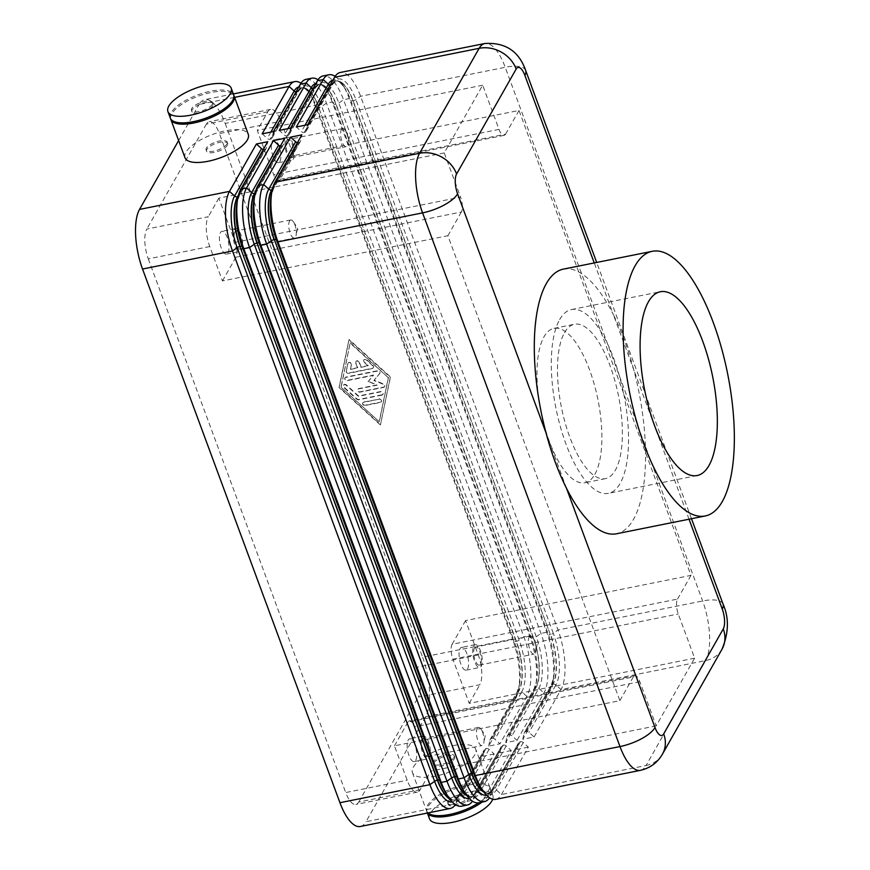 <?xml version="1.0" encoding="UTF-8"?>
<svg xmlns="http://www.w3.org/2000/svg" width="870" height="870" viewBox="0 0 870 870"><rect width="100%" height="100%" fill="white"/><g stroke="black" fill="none" stroke-linecap="round" stroke-linejoin="round"><path stroke-width="0.65" stroke-dasharray="4.35 3.26" d="M478.293 654.958L416.817 667.279A22.489 8.319 -101.3 0 1 420.264 684.146A22.489 8.319 -101.3 0 1 418.318 697.087L479.794 684.755A22.489 8.319 78.7 0 0 481.741 671.825A22.489 8.319 78.7 0 0 478.293 654.958L465.57 620.582L690.976 575.385L518.998 110.457L293.592 155.654L280.879 121.278A22.489 8.319 78.7 0 0 274.05 110.359A22.489 8.319 78.7 0 0 270.69 109.381A22.489 8.319 78.7 0 0 267.84 111.784L257.27 130.413L273.626 174.609A11.245 4.154 78.7 0 0 277.041 180.068A11.245 4.154 78.7 0 0 278.715 180.558A11.245 4.154 78.7 0 0 280.14 179.35L293.592 155.654M209.768 246.547L148.292 258.868A22.489 8.319 -101.3 0 1 144.844 242.001A22.489 8.319 -101.3 0 1 146.791 229.071L208.267 216.739A22.489 8.319 78.7 0 0 206.32 229.68A22.489 8.319 78.7 0 0 209.768 246.547L222.481 280.923L447.887 235.726L619.864 700.654L394.458 745.84L407.182 780.227A22.489 8.319 78.7 0 0 414.011 791.135A22.489 8.319 78.7 0 0 417.372 792.124A22.489 8.319 78.7 0 0 420.21 789.71L430.78 771.092L414.435 726.885A11.245 4.154 78.7 0 0 411.021 721.426A11.245 4.154 78.7 0 0 409.335 720.936A11.245 4.154 78.7 0 0 407.91 722.143L633.317 676.947A11.245 4.154 -101.3 0 1 634.741 675.751A11.245 4.154 -101.3 0 1 636.427 676.24A11.245 4.154 -101.3 0 1 639.841 681.699L656.187 725.895L694.63 658.188L678.274 613.981A11.245 4.154 -101.3 0 1 676.555 605.553A11.245 4.154 -101.3 0 1 677.523 599.082L452.117 644.279A11.245 4.154 78.7 0 0 451.149 650.749A11.245 4.154 78.7 0 0 452.868 659.177L678.274 613.981M267.84 111.784L206.375 124.116A22.489 8.319 -101.3 0 1 209.213 121.702A22.489 8.319 -101.3 0 1 212.574 122.692A22.489 8.319 -101.3 0 1 219.403 133.599L280.879 121.278M420.21 789.71L358.734 802.031A22.489 8.319 -101.3 0 1 355.895 804.445A22.489 8.319 -101.3 0 1 352.535 803.467A22.489 8.319 -101.3 0 1 345.705 792.548L407.182 780.227M236.912 250.756A11.245 4.154 78.7 0 0 235.183 242.317L460.589 197.131A11.245 4.154 -101.3 0 1 462.318 205.559A11.245 4.154 -101.3 0 1 461.339 212.03L235.933 257.226A11.245 4.154 78.7 0 0 236.912 250.756M280.14 179.35L505.546 134.165A11.245 4.154 -101.3 0 1 504.121 135.361A11.245 4.154 -101.3 0 1 502.447 134.872A11.245 4.154 -101.3 0 1 499.032 129.412L482.676 85.216L444.244 152.924L460.589 197.131M170.64 118.777A33.745 12.3 159.7 0 1 171.738 113.905A33.745 12.3 159.7 0 1 203.808 94.341A33.745 12.3 159.7 0 1 233.823 95.406M184.995 157.753A33.745 12.3 159.7 0 1 185.908 152.217A33.745 12.3 159.7 0 1 218.881 132.381A33.745 12.3 159.7 0 1 248.287 134.35M212.236 104.378A11.245 4.1 159.7 0 1 201.242 110.99A11.245 4.1 159.7 0 1 191.443 110.338A11.245 4.1 159.7 0 1 191.737 108.489A11.245 4.1 159.7 0 1 202.732 101.877A11.245 4.1 159.7 0 1 212.53 102.529A11.245 4.1 159.7 0 1 212.236 104.378M212.715 105.694A11.245 4.1 159.7 0 1 201.731 112.295A11.245 4.1 159.7 0 1 191.922 111.643A11.245 4.1 159.7 0 1 192.226 109.794A11.245 4.1 159.7 0 1 203.221 103.182A11.245 4.1 159.7 0 1 213.019 103.845A11.245 4.1 159.7 0 1 212.715 105.694M170.346 118.135A33.745 12.3 159.7 0 1 171.249 112.6A33.745 12.3 159.7 0 1 204.222 92.764A33.745 12.3 159.7 0 1 233.628 94.732M226.885 143.996A11.245 4.1 159.7 0 1 215.901 150.608A11.245 4.1 159.7 0 1 206.092 149.955A11.245 4.1 159.7 0 1 206.397 148.107A11.245 4.1 159.7 0 1 217.391 141.495A11.245 4.1 159.7 0 1 227.19 142.147A11.245 4.1 159.7 0 1 226.885 143.996M227.374 145.301A11.245 4.1 159.7 0 1 216.38 151.913A11.245 4.1 159.7 0 1 206.582 151.26A11.245 4.1 159.7 0 1 206.886 149.412A11.245 4.1 159.7 0 1 217.87 142.8A11.245 4.1 159.7 0 1 227.679 143.463A11.245 4.1 159.7 0 1 227.374 145.301M428.018 812.928A33.745 12.3 159.7 0 1 426.615 810.938A33.745 12.3 159.7 0 1 427.529 805.402A33.745 12.3 159.7 0 1 460.502 785.566A33.745 12.3 159.7 0 1 489.908 787.524A33.745 12.3 159.7 0 1 488.994 793.07A33.745 12.3 159.7 0 1 478.739 802.76M413.359 767.09A33.745 12.3 159.7 0 1 446.332 747.254A33.745 12.3 159.7 0 1 475.738 749.222A33.745 12.3 159.7 0 1 474.824 754.768A33.745 12.3 159.7 0 1 441.851 774.594A33.745 12.3 159.7 0 1 412.445 772.636A33.745 12.3 159.7 0 1 413.359 767.09M448.496 802.597A11.245 4.1 159.7 0 1 459.49 795.985A11.245 4.1 159.7 0 1 469.3 796.637A11.245 4.1 159.7 0 1 468.995 798.486A11.245 4.1 159.7 0 1 458.001 805.098A11.245 4.1 159.7 0 1 448.202 804.445A11.245 4.1 159.7 0 1 448.496 802.597M448.017 801.292A11.245 4.1 159.7 0 1 459.012 794.68A11.245 4.1 159.7 0 1 468.81 795.332A11.245 4.1 159.7 0 1 468.506 797.181A11.245 4.1 159.7 0 1 457.511 803.793A11.245 4.1 159.7 0 1 447.713 803.14A11.245 4.1 159.7 0 1 448.017 801.292M429.519 818.8A33.745 12.3 159.7 0 1 430.433 813.254A33.745 12.3 159.7 0 1 463.405 793.418A33.745 12.3 159.7 0 1 492.811 795.387A33.745 12.3 159.7 0 1 492.692 799.225M427.485 813.037A33.745 12.3 159.7 0 1 427.105 812.254A33.745 12.3 159.7 0 1 428.007 806.707A33.745 12.3 159.7 0 1 460.98 786.871A33.745 12.3 159.7 0 1 490.386 788.84A33.745 12.3 159.7 0 1 489.484 794.386A33.745 12.3 159.7 0 1 482.045 802.096M433.847 762.979A11.245 4.1 159.7 0 1 444.842 756.367A11.245 4.1 159.7 0 1 454.64 757.03A11.245 4.1 159.7 0 1 454.336 758.868A11.245 4.1 159.7 0 1 443.341 765.48A11.245 4.1 159.7 0 1 433.543 764.828A11.245 4.1 159.7 0 1 433.847 762.979M453.857 757.563A11.245 4.1 -20.3 0 0 454.151 755.715A11.245 4.1 -20.3 0 0 444.352 755.062A11.245 4.1 -20.3 0 0 433.358 761.674A11.245 4.1 -20.3 0 0 433.064 763.523A11.245 4.1 -20.3 0 0 442.863 764.175A11.245 4.1 -20.3 0 0 453.857 757.563M341.442 129.554A9.222 3.415 -101.3 0 1 342.606 128.564A9.222 3.415 -101.3 0 1 345.27 130.391A9.222 3.415 -101.3 0 1 347.989 143.941A9.222 3.415 -101.3 0 1 347.391 145.66A9.222 3.415 -101.3 0 1 346.227 146.649A9.222 3.415 -101.3 0 1 341.508 140.07A9.222 3.415 -101.3 0 1 341.442 129.554M286.796 140.505A9.222 3.415 -101.3 0 1 287.959 139.515A9.222 3.415 -101.3 0 1 292.69 146.095A9.222 3.415 -101.3 0 1 292.755 156.622A9.222 3.415 -101.3 0 1 291.58 157.6A9.222 3.415 -101.3 0 1 286.861 151.032A9.222 3.415 -101.3 0 1 286.796 140.505M286.023 138.417A11.625 4.296 -101.3 0 1 287.491 137.166A11.625 4.296 -101.3 0 1 293.44 145.453A11.625 4.296 -101.3 0 1 293.527 158.71A11.625 4.296 -101.3 0 1 292.059 159.96A11.625 4.296 -101.3 0 1 286.099 151.674A11.625 4.296 -101.3 0 1 286.023 138.417M279.868 161.45A11.625 4.296 78.7 0 0 279.781 148.194A11.625 4.296 78.7 0 0 273.822 139.907A11.625 4.296 78.7 0 0 272.353 141.147A11.625 4.296 78.7 0 0 272.44 154.414A11.625 4.296 78.7 0 0 278.4 162.701A11.625 4.296 78.7 0 0 279.868 161.45M477.271 728.451A9.222 3.415 -101.3 0 1 478.435 727.461A9.222 3.415 -101.3 0 1 481.11 729.288A9.222 3.415 -101.3 0 1 483.818 742.839A9.222 3.415 -101.3 0 1 483.231 744.557A9.222 3.415 -101.3 0 1 482.067 745.546A9.222 3.415 -101.3 0 1 477.336 738.967A9.222 3.415 -101.3 0 1 477.271 728.451M422.624 739.402A9.222 3.415 -101.3 0 1 423.788 738.412A9.222 3.415 -101.3 0 1 428.518 744.992A9.222 3.415 -101.3 0 1 428.584 755.508A9.222 3.415 -101.3 0 1 427.42 756.498A9.222 3.415 -101.3 0 1 422.689 749.929A9.222 3.415 -101.3 0 1 422.624 739.402M421.852 737.314A11.625 4.296 -101.3 0 1 423.32 736.063A11.625 4.296 -101.3 0 1 429.28 744.35A11.625 4.296 -101.3 0 1 429.356 757.607A11.625 4.296 -101.3 0 1 427.888 758.857A11.625 4.296 -101.3 0 1 421.939 750.571A11.625 4.296 -101.3 0 1 421.852 737.314M415.697 760.347A11.625 4.296 78.7 0 0 415.61 747.091A11.625 4.296 78.7 0 0 409.661 738.804A11.625 4.296 78.7 0 0 408.193 740.044A11.625 4.296 78.7 0 0 408.269 753.311A11.625 4.296 78.7 0 0 414.229 761.598A11.625 4.296 78.7 0 0 415.697 760.347M289.547 220.958A9.222 3.415 -101.3 0 1 290.71 219.969A9.222 3.415 -101.3 0 1 293.375 221.796A9.222 3.415 -101.3 0 1 296.094 235.346A9.222 3.415 -101.3 0 1 295.506 237.075A9.222 3.415 -101.3 0 1 294.332 238.054A9.222 3.415 -101.3 0 1 289.612 231.485A9.222 3.415 -101.3 0 1 289.547 220.958M234.9 231.92A9.222 3.415 -101.3 0 1 236.064 230.931A9.222 3.415 -101.3 0 1 240.794 237.51A9.222 3.415 -101.3 0 1 240.859 248.026A9.222 3.415 -101.3 0 1 239.696 249.016A9.222 3.415 -101.3 0 1 234.965 242.436A9.222 3.415 -101.3 0 1 234.9 231.92M234.128 229.821A11.625 4.296 -101.3 0 1 235.596 228.582A11.625 4.296 -101.3 0 1 241.555 236.868A11.625 4.296 -101.3 0 1 241.632 250.125A11.625 4.296 -101.3 0 1 240.163 251.365A11.625 4.296 -101.3 0 1 234.215 243.078A11.625 4.296 -101.3 0 1 234.128 229.821M227.973 252.865A11.625 4.296 78.7 0 0 227.886 239.598A11.625 4.296 78.7 0 0 221.937 231.322A11.625 4.296 78.7 0 0 220.469 232.562A11.625 4.296 78.7 0 0 220.545 245.818A11.625 4.296 78.7 0 0 226.504 254.105A11.625 4.296 78.7 0 0 227.973 252.865M529.167 637.036A9.222 3.415 -101.3 0 1 530.33 636.046A9.222 3.415 -101.3 0 1 532.995 637.873A9.222 3.415 -101.3 0 1 535.713 651.423A9.222 3.415 -101.3 0 1 535.115 653.142A9.222 3.415 -101.3 0 1 533.952 654.131A9.222 3.415 -101.3 0 1 529.232 647.563A9.222 3.415 -101.3 0 1 529.167 637.036M474.52 647.998A9.222 3.415 -101.3 0 1 475.683 647.008A9.222 3.415 -101.3 0 1 480.414 653.577A9.222 3.415 -101.3 0 1 480.479 664.104A9.222 3.415 -101.3 0 1 479.316 665.093A9.222 3.415 -101.3 0 1 474.585 658.514A9.222 3.415 -101.3 0 1 474.52 647.998M473.748 645.899A11.625 4.296 -101.3 0 1 475.216 644.659A11.625 4.296 -101.3 0 1 481.164 652.935A11.625 4.296 -101.3 0 1 481.251 666.202A11.625 4.296 -101.3 0 1 479.783 667.442A11.625 4.296 -101.3 0 1 473.824 659.155A11.625 4.296 -101.3 0 1 473.748 645.899M467.592 668.932A11.625 4.296 78.7 0 0 467.505 655.675A11.625 4.296 78.7 0 0 461.557 647.389A11.625 4.296 78.7 0 0 460.078 648.639A11.625 4.296 78.7 0 0 460.165 661.896A11.625 4.296 78.7 0 0 466.124 670.183A11.625 4.296 78.7 0 0 467.592 668.932M461.589 806.196A44.99 16.639 78.7 0 0 467.277 801.379L494.193 753.975L489.092 749.375A3.001 2.566 -150.4 0 0 486.243 748.537L485.982 748.591A3.001 2.566 -150.4 0 0 484.101 750.375L482.883 756.247L455.978 803.641A44.99 16.639 -101.3 0 1 455.391 804.598M263.316 149.455A3.001 2.566 -150.4 0 0 264.349 149.422L264.61 149.379A3.001 2.566 -150.4 0 0 266.492 147.585L267.71 141.723M262.174 133.828L267.264 138.439A3.001 2.566 29.6 0 0 270.113 139.265L297.018 91.872A37.486 13.866 -101.3 0 1 301.76 87.859A37.486 13.866 -101.3 0 1 318.746 107.684L516.16 641.364A37.486 13.866 -101.3 0 1 518.661 691.03A3.001 2.566 -150.4 0 0 516.78 692.814L515.562 698.686L425.582 716.728A44.99 16.639 78.7 0 0 429.486 690.856A44.99 16.639 78.7 0 0 422.581 657.122L512.56 639.08A44.99 16.639 -101.3 0 1 519.455 672.814A44.99 16.639 -101.3 0 1 518.672 689.105A44.99 16.639 -101.3 0 1 515.562 698.686L488.657 746.09L499.956 743.817L526.861 696.424A44.99 16.639 78.7 0 0 530.754 670.553A44.99 16.639 78.7 0 0 523.86 636.818L326.446 103.138A44.99 16.639 78.7 0 0 312.787 81.312A44.99 16.639 78.7 0 0 306.066 79.344M300.966 83.215A44.99 16.639 -101.3 0 1 301.488 83.574A44.99 16.639 -101.3 0 1 308.448 91.513A44.99 16.639 -101.3 0 1 315.147 105.411L512.56 639.08L514.17 641.157L316.756 107.478A38.987 14.42 78.7 0 0 310.96 95.439A38.987 14.42 78.7 0 0 298.812 86.924M488.657 746.09L489.864 740.218A3.001 2.566 29.6 0 1 491.757 738.434L518.922 690.976A37.486 13.866 78.7 0 0 516.421 641.31L318.746 107.684A3.001 1.098 159.7 0 1 317.485 107.782A3.001 1.098 159.7 0 1 316.756 107.478L315.147 105.411L225.167 123.442A44.99 16.639 78.7 0 0 211.519 101.616A44.99 16.639 78.7 0 0 204.798 99.648A44.99 16.639 78.7 0 0 199.1 104.465L234.606 97.353M492.007 738.38A3.001 2.566 29.6 0 1 494.867 739.217L499.956 743.817M273.474 131.566L272.256 137.438A3.001 2.566 29.6 0 1 270.374 139.222L270.113 139.265M478.674 802.771A44.99 16.639 78.7 0 0 484.362 797.953L511.266 750.549L506.177 745.949A3.001 2.566 -150.4 0 0 503.317 745.111L503.067 745.166A3.001 2.566 -150.4 0 0 501.185 746.949L499.967 752.822L473.052 800.215A44.99 16.639 -101.3 0 1 472.464 801.172M280.39 146.029A3.001 2.566 -150.4 0 0 281.423 145.997L281.684 145.953A3.001 2.566 -150.4 0 0 283.566 144.17L284.784 138.297M495.748 799.345A44.99 16.639 78.7 0 0 501.435 794.527L528.34 747.123L523.251 742.523A3.001 2.566 -150.4 0 0 520.401 741.686L520.14 741.74A3.001 2.566 -150.4 0 0 518.259 743.524L517.041 749.396L490.136 796.789A44.99 16.639 -101.3 0 1 489.549 797.746M297.475 142.604A3.001 2.566 -150.4 0 0 298.497 142.582L298.758 142.528A3.001 2.566 -150.4 0 0 300.639 140.744L301.857 134.872M318.039 79.79A44.99 16.639 -101.3 0 1 318.561 80.149A44.99 16.639 -101.3 0 1 325.521 88.087A44.99 16.639 -101.3 0 1 332.22 101.986L529.634 635.665A44.99 16.639 -101.3 0 1 536.529 669.389A44.99 16.639 -101.3 0 1 535.746 685.68A44.99 16.639 -101.3 0 1 532.636 695.26L505.731 742.665L517.03 740.392L543.935 692.998A44.99 16.639 78.7 0 0 547.839 667.127A44.99 16.639 78.7 0 0 540.933 633.393L343.519 99.713A44.99 16.639 78.7 0 0 329.871 77.887A44.99 16.639 78.7 0 0 323.151 75.918M505.731 742.665L506.949 736.792A3.001 2.566 29.6 0 1 508.83 735.009L509.091 734.954A3.001 2.566 29.6 0 1 511.941 735.792L517.03 740.392M290.547 128.14L289.329 134.013A3.001 2.566 29.6 0 1 287.448 135.796L287.187 135.85A3.001 2.566 29.6 0 1 284.338 135.013L279.248 130.402M335.124 76.364A44.99 16.639 -101.3 0 1 335.646 76.723A44.99 16.639 -101.3 0 1 342.595 84.662A44.99 16.639 -101.3 0 1 349.294 98.56L546.708 632.24A44.99 16.639 -101.3 0 1 553.614 665.974A44.99 16.639 -101.3 0 1 552.831 682.254A44.99 16.639 -101.3 0 1 549.709 691.835L522.805 739.239L534.104 736.977L529.014 732.366A3.001 2.566 29.6 0 0 526.165 731.529L525.904 731.583A3.001 2.566 29.6 0 0 524.262 732.725L551.167 685.321A3.001 2.566 -150.4 0 0 550.928 685.973A38.987 14.42 78.7 0 0 553.624 677.665A38.987 14.42 78.7 0 0 548.328 634.317L350.914 100.637A38.987 14.42 78.7 0 0 345.107 88.588A38.987 14.42 78.7 0 0 332.971 80.073M534.104 736.977L561.019 689.573A44.99 16.639 78.7 0 0 564.913 663.701A44.99 16.639 78.7 0 0 558.007 629.967L360.593 96.287A44.99 16.639 78.7 0 0 346.945 74.461A44.99 16.639 78.7 0 0 340.224 72.493M307.621 124.715L306.414 130.587A3.001 2.566 29.6 0 1 304.533 132.37L304.272 132.425A3.001 2.566 29.6 0 1 301.411 131.587L296.322 126.977M689.04 519.216L633.762 369.783A134.959 49.905 78.7 0 0 613.35 314.614L633.762 369.783A134.959 49.905 -101.3 0 1 633.523 519.314A134.959 49.905 -101.3 0 1 616.46 533.778M594.862 474.313A78.724 29.112 78.7 0 0 594.297 384.496A78.724 29.112 78.7 0 0 553.962 328.36A78.724 29.112 78.7 0 0 544 336.799A78.724 29.112 78.7 0 0 544.566 426.615A78.724 29.112 78.7 0 0 584.912 482.741A78.724 29.112 78.7 0 0 594.862 474.313M564.489 332.688A78.724 29.112 -101.3 0 1 574.45 324.26A78.724 29.112 -101.3 0 1 614.785 380.386A78.724 29.112 -101.3 0 1 615.362 470.202A78.724 29.112 -101.3 0 1 605.4 478.641A78.724 29.112 -101.3 0 1 565.065 422.505A78.724 29.112 -101.3 0 1 564.489 332.688M559.649 319.594A93.721 34.659 -101.3 0 1 571.503 309.557A93.721 34.659 -101.3 0 1 619.527 376.373A93.721 34.659 -101.3 0 1 620.201 483.296A93.721 34.659 -101.3 0 1 608.347 493.344A93.721 34.659 -101.3 0 1 560.323 426.517A93.721 34.659 -101.3 0 1 559.649 319.594M372.24 368.575L348.609 373.317A1.87 1.599 29.6 0 1 346.216 371.164L347.739 363.823A1.87 1.599 29.6 0 1 351.306 364.867L350.349 369.445L357.505 368.021L355.689 363.105A1.87 1.599 29.6 0 1 359.103 362.42L360.919 367.336L368.075 365.9L364.106 362.301A1.87 1.599 29.6 0 1 366.455 360.071L372.817 365.824A1.87 1.599 29.6 0 1 372.24 368.575L372.436 368.238A1.87 1.599 -150.4 0 0 373.012 365.487L366.651 359.734A1.87 1.599 -150.4 0 0 364.291 361.963L368.271 365.563L361.115 366.988L359.299 362.083A1.87 1.599 -150.4 0 0 355.884 362.768L357.7 367.673L350.545 369.108L351.491 364.53A1.87 1.599 -150.4 0 0 347.935 363.486L346.412 370.816A1.87 1.599 -150.4 0 0 348.805 372.98L372.436 368.238M379.124 399.199A1.87 1.599 29.6 0 1 380.342 402.473L364.976 405.561A1.87 1.599 29.6 0 1 363.769 402.277L379.124 399.199L363.964 401.94A1.87 1.599 -150.4 0 0 365.172 405.213L380.527 402.136A1.87 1.599 -150.4 0 0 379.32 398.862M379.2 421.7L341.018 387.15L350.131 343.117L388.314 377.667L379.2 421.7L341.018 387.15M341.214 386.813L350.131 343.117M350.327 342.78L388.314 377.667M388.498 377.33L379.396 421.352M380.407 424.973L339.05 387.541L348.924 339.844L390.282 377.275L380.407 424.973L390.478 376.938L349.109 339.507L339.246 387.204L380.603 424.636M381.854 395.143L358.614 399.798A1.87 1.599 29.6 0 1 356.83 399.276L343.791 387.476A1.87 1.599 29.6 0 1 346.14 385.247L358.386 396.328L380.647 391.859A1.87 1.599 29.6 0 1 381.854 395.143L382.05 394.795A1.87 1.599 -150.4 0 0 380.842 391.522L358.581 395.991L346.336 384.899A1.87 1.599 -150.4 0 0 343.976 387.128L357.026 398.938A1.87 1.599 -150.4 0 0 358.81 399.46L382.05 394.795M368.086 381.723L373.339 375.394L347.087 380.658A1.87 1.599 29.6 0 1 345.879 377.384L377.395 371.066A1.87 1.599 29.6 0 1 379.494 373.828L373.904 380.56L383.355 384.268A1.87 1.599 29.6 0 1 383.452 387.433L360.017 392.131A1.87 1.599 29.6 0 1 358.799 388.857L376.971 385.214L368.271 381.386L377.167 384.877L358.995 388.52A1.87 1.599 -150.4 0 0 360.202 391.794L383.648 387.096A1.87 1.599 -150.4 0 0 383.55 383.931L374.1 380.212L379.69 373.491A1.87 1.599 -150.4 0 0 377.591 370.729L346.075 377.047A1.87 1.599 -150.4 0 0 347.282 380.32L373.534 375.057L368.271 381.386M225.167 123.442L422.581 657.122M148.292 258.868L345.705 792.548M633.317 676.947L619.864 700.654M447.887 235.726L461.339 212.03M505.546 134.165L518.998 110.457M690.976 575.385L677.523 599.082M566.5 488.277L546.088 433.108M563.39 269.124A134.959 49.905 -101.3 0 1 613.35 314.614L594.243 262.936M522.805 739.239L524.023 733.366A3.001 2.566 29.6 0 1 524.262 732.725M528.34 747.123L517.041 749.396M511.266 750.549L499.967 752.822M494.193 753.975L482.883 756.247M425.582 716.728L366.009 821.682L455.978 803.641L457.196 797.768A3.001 2.566 29.6 0 1 459.077 795.985A37.486 13.866 -101.3 0 1 454.336 799.998A37.486 13.866 -101.3 0 1 449.844 799.084M178.633 140.538L199.1 104.465M482.676 85.216L257.27 130.413M452.117 644.279L465.57 620.582M394.458 745.84L407.91 722.143M656.187 725.895L430.78 771.092M222.481 280.923L235.933 257.226M694.63 658.188L469.224 703.373L452.868 659.177M444.244 152.924L218.838 198.121L235.183 242.317M469.224 703.373L479.794 684.755M358.734 802.031L418.318 697.087M218.838 198.121L208.267 216.739M206.375 124.116L146.791 229.071M416.817 667.279L219.403 133.599M360.31 826.5A44.99 16.639 78.7 0 0 366.009 821.682M306.414 130.587L333.319 83.183A38.987 14.42 -101.3 0 1 355.906 99.637L553.32 633.317L558.007 629.967L702.634 600.974A29.993 10.929 159.7 0 1 719.697 601.072A29.993 10.929 159.7 0 1 723.068 604.117M483.72 791.852A37.486 13.866 78.7 0 0 488.755 793.103A37.486 13.866 78.7 0 0 493.486 789.09A3.001 2.566 29.6 0 1 496.346 789.916L501.435 794.527L646.051 765.535L705.635 660.58A44.99 16.639 78.7 0 0 709.529 634.708A44.99 16.639 78.7 0 0 702.634 600.974L505.22 67.294A44.99 16.639 78.7 0 0 491.561 45.468A44.99 16.639 78.7 0 0 484.84 43.5M525.654 70.437A29.993 10.929 -20.3 0 0 522.283 67.392A29.993 10.929 -20.3 0 0 505.22 67.294L360.593 96.287L355.906 99.637A3.001 1.098 159.7 0 1 354.623 100.333A3.001 1.098 159.7 0 1 353.155 100.79L352.894 100.833A3.001 1.098 159.7 0 1 351.632 100.931A3.001 1.098 159.7 0 1 350.914 100.637L349.294 98.56L343.519 99.713L338.832 103.062A3.001 1.098 159.7 0 1 337.549 103.758A3.001 1.098 159.7 0 1 336.081 104.204L335.82 104.259A3.001 1.098 159.7 0 1 334.558 104.356A3.001 1.098 159.7 0 1 333.841 104.063A38.987 14.42 78.7 0 0 328.033 92.013A38.987 14.42 78.7 0 0 315.886 83.498M639.841 681.699L414.435 726.885M499.032 129.412L273.626 174.609M485.982 748.591L459.338 795.93A3.001 2.566 29.6 0 1 462.187 796.768A38.987 14.42 -101.3 0 1 445.407 792.363C452.302 801.868 453.727 799.66 454.597 799.954A37.486 13.866 78.7 0 0 459.338 795.93L486.243 748.537M264.61 149.379L238.315 195.685M238.086 196.663A3.001 2.566 -150.4 0 0 239.587 194.989L266.492 147.585M452.28 801.944A38.987 14.42 78.7 0 0 457.196 797.768L484.101 750.375M272.256 137.438L299.16 90.034A38.987 14.42 -101.3 0 1 321.759 106.477L519.172 640.157A38.987 14.42 -101.3 0 1 521.772 691.813A3.001 2.566 -150.4 0 0 518.922 690.976L491.757 738.434M287.187 135.85L314.103 88.446A37.486 13.866 -101.3 0 1 318.844 84.433A37.486 13.866 -101.3 0 1 335.82 104.259L533.234 637.938A37.486 13.866 -101.3 0 1 535.735 687.604A3.001 2.566 -150.4 0 0 533.854 689.388L532.636 695.26L526.861 696.424L521.772 691.813L494.867 739.217M509.091 734.954L535.996 687.561A37.486 13.866 78.7 0 0 533.495 637.884L533.234 637.938A3.001 1.098 159.7 0 1 531.972 638.036A3.001 1.098 159.7 0 1 531.255 637.732L333.841 104.063L332.22 101.986L326.446 103.138L321.759 106.477A3.001 1.098 159.7 0 1 320.475 107.173A3.001 1.098 159.7 0 1 319.007 107.63A37.486 13.866 78.7 0 0 302.021 87.805A37.486 13.866 78.7 0 0 297.279 91.818L297.018 91.872A3.001 2.566 29.6 0 1 295.996 91.894M506.949 736.792L533.854 689.388A38.987 14.42 78.7 0 0 536.551 681.079A38.987 14.42 78.7 0 0 531.255 637.732L529.634 635.665L523.86 636.818L519.172 640.157A3.001 1.098 159.7 0 1 517.889 640.853A3.001 1.098 159.7 0 1 516.421 641.31L516.16 641.364A3.001 1.098 159.7 0 1 514.899 641.451A3.001 1.098 159.7 0 1 514.17 641.157A38.987 14.42 78.7 0 1 519.477 684.505L518.672 689.105M300.378 84.162L299.16 90.034A3.001 2.566 29.6 0 1 297.279 91.818L270.374 139.222M469.354 798.519A38.987 14.42 78.7 0 0 474.27 794.343A3.001 2.566 29.6 0 1 476.151 792.559L476.412 792.505A3.001 2.566 29.6 0 1 479.261 793.342A38.987 14.42 -101.3 0 1 462.481 788.938C469.376 798.442 470.8 796.246 471.671 796.529A37.486 13.866 78.7 0 0 476.412 792.505L503.317 745.111M281.684 145.953L255.399 192.259M255.16 193.238A3.001 2.566 -150.4 0 0 256.661 191.563L283.566 144.17M489.092 749.375L462.187 796.768L467.277 801.379L473.052 800.215L474.27 794.343L501.185 746.949M486.428 795.093A38.987 14.42 78.7 0 0 491.354 790.917A3.001 2.566 29.6 0 1 493.236 789.133L520.401 741.686M298.758 142.528L272.473 188.844M272.245 189.812A3.001 2.566 -150.4 0 0 273.735 188.137L300.639 140.744M506.177 745.949L479.261 793.342L484.362 797.953L490.136 796.789L491.354 790.917L518.259 743.524M289.329 134.013L316.245 86.608A38.987 14.42 -101.3 0 1 338.832 103.062L536.246 636.731A38.987 14.42 -101.3 0 1 538.845 688.387A3.001 2.566 -150.4 0 0 535.996 687.561L508.83 735.009M524.023 733.366L550.928 685.973L549.709 691.835L543.935 692.998L538.845 688.387L511.941 735.792M304.272 132.425L331.176 85.021A37.486 13.866 -101.3 0 1 335.918 81.008A37.486 13.866 -101.3 0 1 352.894 100.833L550.308 634.513A3.001 1.098 159.7 0 1 549.046 634.611A3.001 1.098 159.7 0 1 548.328 634.317L546.708 632.24L540.933 633.393L536.246 636.731A3.001 1.098 159.7 0 1 534.963 637.427A3.001 1.098 159.7 0 1 533.495 637.884L336.081 104.204A37.486 13.866 78.7 0 0 319.105 84.379A37.486 13.866 78.7 0 0 314.364 88.392L314.103 88.446A3.001 2.566 29.6 0 1 313.069 88.468M317.452 80.736L316.245 86.608A3.001 2.566 29.6 0 1 314.364 88.392L287.448 135.796M526.165 731.529L553.07 684.135A37.486 13.866 78.7 0 0 550.569 634.458A3.001 1.098 159.7 0 0 552.037 634.012A3.001 1.098 159.7 0 0 553.32 633.317A38.987 14.42 -101.3 0 1 555.919 684.973A3.001 2.566 -150.4 0 0 553.07 684.135L552.809 684.19A3.001 2.566 -150.4 0 0 551.167 685.321L553.624 677.665L552.831 682.254M721.937 649.346A29.993 25.632 -150.4 0 1 705.635 660.58L561.019 689.573L555.919 684.973L529.014 732.366M334.537 77.321L333.319 83.183A3.001 2.566 29.6 0 1 331.437 84.966L331.176 85.021A3.001 2.566 29.6 0 1 330.143 85.053M342.595 84.662L345.107 88.588C338.212 79.094 336.788 81.291 335.918 81.008L336.179 80.953A37.486 13.866 78.7 0 1 353.155 100.79L550.308 634.513A37.486 13.866 -101.3 0 1 552.809 684.19L525.904 731.583M305.022 125.236L301.411 131.587M306.164 131.229L333.069 83.835L336.179 80.953A37.486 13.866 78.7 0 0 331.437 84.966L304.533 132.37M287.948 128.662L284.338 135.013M272.669 188.094L298.497 142.582M520.14 741.74L493.236 789.133A37.486 13.866 -101.3 0 1 488.494 793.157A37.486 13.866 -101.3 0 1 484.003 792.233M300.4 141.386L273.495 188.79L271.038 196.446A38.987 14.42 -101.3 0 1 273.735 188.137L274.953 182.265M523.251 742.523L496.346 789.916A38.987 14.42 -101.3 0 1 479.555 785.523C486.45 795.017 487.874 792.82 488.755 793.103L491.594 790.275L518.498 742.882M255.584 191.52L281.423 145.997M503.067 745.166L476.151 792.559A37.486 13.866 -101.3 0 1 471.409 796.572A37.486 13.866 -101.3 0 1 466.929 795.658M466.635 795.278A37.486 13.866 78.7 0 0 471.671 796.529L474.52 793.701L501.424 746.297M283.326 144.811L256.422 192.205L253.964 199.872A38.987 14.42 -101.3 0 1 256.661 191.563L257.879 185.691M640.363 770.352A44.99 16.639 78.7 0 0 646.051 765.535A29.993 25.632 -150.4 0 0 662.451 754.138M270.864 132.088L267.264 138.439M489.864 740.218L516.78 692.814A38.987 14.42 78.7 0 0 519.477 684.505L517.019 692.172L490.114 739.565M238.51 194.934L264.349 149.422M449.562 798.703A37.486 13.866 78.7 0 0 454.597 799.954L457.435 797.127L484.351 749.722M266.253 148.237L239.337 195.63L236.879 203.297A38.987 14.42 -101.3 0 1 239.587 194.989L240.805 189.116M270.69 109.381L209.213 121.702M417.372 792.124L355.895 804.445M191.443 110.338L191.922 111.643M206.092 149.955L206.582 151.26M489.908 787.524L475.738 749.222M469.3 796.637L468.81 795.332M492.811 795.387L490.386 788.84M454.64 757.03L454.151 755.715M342.606 128.564L287.959 139.515M287.491 137.166L273.822 139.907M478.435 727.461L423.788 738.412M423.32 736.063L409.661 738.804M290.71 219.969L236.064 230.931M235.596 228.582L221.937 231.322M530.33 636.046L475.683 647.008M475.216 644.659L461.557 647.389M272.016 138.08L298.921 90.676L301.76 87.859C302.64 88.142 304.054 85.934 310.96 95.439L308.448 91.513M289.09 134.654L315.995 87.261L318.844 84.433C319.714 84.716 321.139 82.519 328.033 92.013L325.521 88.087M553.962 328.36L574.45 324.26M571.503 309.557L660.297 291.744M697.142 475.531L608.347 493.344M605.4 478.641L584.912 482.741M507.188 736.15L534.093 688.746L536.551 681.079L535.746 685.68M233.334 93.927L204.798 99.648M532.995 637.873L537.192 644.083L535.713 651.423M466.124 670.183L479.783 667.442M479.316 665.093L533.952 654.131M293.375 221.796L297.573 228.005L296.094 235.346M226.504 254.105L240.163 251.365M239.696 249.016L294.332 238.054M481.11 729.288L485.297 735.487L483.818 742.839M414.229 761.598L427.888 758.857M427.42 756.498L482.067 745.546M345.27 130.391L349.468 136.59L347.989 143.941M278.4 162.701L292.059 159.96M291.58 157.6L346.227 146.649M433.064 763.523L433.543 764.828M427.105 812.254L427.398 813.048M447.713 803.14L448.202 804.445M412.445 772.636L426.615 810.938M227.19 142.147L227.679 143.463M212.53 102.529L213.019 103.845M504.121 135.361L278.715 180.558M634.741 675.751L409.335 720.936M691.487 518.727L596.689 262.446"/><path stroke-width="1.3" d="M256.411 143.985L261.5 148.596L234.595 195.989L229.495 191.378L139.526 209.42A44.99 16.639 78.7 0 0 135.622 235.291A44.99 16.639 78.7 0 0 142.528 269.026L232.497 250.984A44.99 16.639 -101.3 0 1 225.602 217.25A44.99 16.639 -101.3 0 1 229.495 191.378L256.411 143.985L267.71 141.723L240.805 189.116A44.99 16.639 78.7 0 0 237.684 198.697A44.99 16.639 78.7 0 0 236.901 214.988A44.99 16.639 78.7 0 0 243.807 248.722L441.221 782.402A44.99 16.639 78.7 0 0 447.919 796.3A44.99 16.639 78.7 0 0 454.869 804.228A44.99 16.639 78.7 0 0 461.589 806.196L467.364 805.033A44.99 16.639 -101.3 0 1 460.643 803.075A44.99 16.639 -101.3 0 1 446.995 781.238L249.581 247.558A44.99 16.639 -101.3 0 1 242.676 213.835A44.99 16.639 -101.3 0 1 246.58 187.963L273.484 140.559L284.784 138.297L257.879 185.691A44.99 16.639 78.7 0 0 254.758 195.282A44.99 16.639 78.7 0 0 253.975 211.562A44.99 16.639 78.7 0 0 260.88 245.296L458.294 778.976A44.99 16.639 78.7 0 0 464.993 792.875A44.99 16.639 78.7 0 0 471.942 800.802A44.99 16.639 78.7 0 0 478.674 802.771L484.438 801.607A44.99 16.639 -101.3 0 1 477.717 799.65A44.99 16.639 -101.3 0 1 464.069 777.813L266.655 244.133A44.99 16.639 -101.3 0 1 259.749 210.409A44.99 16.639 -101.3 0 1 263.653 184.538L290.558 137.134L301.857 134.872L274.953 182.265A44.99 16.639 78.7 0 0 271.842 191.857A44.99 16.639 78.7 0 0 271.059 208.137A44.99 16.639 78.7 0 0 277.954 241.871L475.368 775.551A44.99 16.639 78.7 0 0 482.067 789.449A44.99 16.639 78.7 0 0 489.027 797.388A44.99 16.639 78.7 0 0 495.748 799.345L640.363 770.352A44.99 16.639 78.7 0 1 633.643 768.384A44.99 16.639 78.7 0 1 619.984 746.558A29.993 10.929 -20.3 0 0 641.56 738.717A29.993 10.929 -20.3 0 0 655.001 727.537L566.5 488.277A134.959 49.905 78.7 0 1 546.088 433.108A134.959 49.905 -101.3 0 1 546.327 283.576A134.959 49.905 -101.3 0 1 563.39 269.124L652.185 251.321A134.959 49.905 78.7 0 0 635.122 265.774A134.959 49.905 78.7 0 0 636.1 419.753A134.959 49.905 78.7 0 0 705.255 515.964A134.959 49.905 78.7 0 0 722.317 501.512A134.959 49.905 78.7 0 0 721.35 347.532A134.959 49.905 78.7 0 0 652.185 251.321M455.391 804.598A44.99 16.639 -101.3 0 1 450.29 808.458A44.99 16.639 -101.3 0 1 443.569 806.501A44.99 16.639 -101.3 0 1 429.91 784.664L232.497 250.984L237.195 247.645A3.001 1.098 159.7 0 1 238.478 246.95A3.001 1.098 159.7 0 1 239.946 246.493A37.486 13.866 -101.3 0 1 237.445 196.827L238.51 194.934M238.315 195.685L237.445 196.827A3.001 2.566 -150.4 0 1 234.595 195.989A38.987 14.42 78.7 0 0 237.195 247.645L434.608 781.325L429.91 784.664L339.942 802.705A44.99 16.639 78.7 0 0 353.59 824.532A44.99 16.639 78.7 0 0 360.31 826.5L450.29 808.458M233.823 95.406A33.745 12.3 159.7 0 1 234.117 96.037A33.745 12.3 159.7 0 1 233.214 101.583A33.745 12.3 159.7 0 1 200.23 121.408A33.745 12.3 159.7 0 1 170.825 119.451A33.745 12.3 159.7 0 1 170.64 118.777M234.117 96.037L248.287 134.35A33.745 12.3 159.7 0 1 247.384 139.885A33.745 12.3 159.7 0 1 214.401 159.721A33.745 12.3 159.7 0 1 184.995 157.753L170.825 119.451M230.3 93.721A33.745 12.3 159.7 0 1 197.327 113.557A33.745 12.3 159.7 0 1 167.921 111.588A33.745 12.3 159.7 0 1 168.823 106.053A33.745 12.3 159.7 0 1 201.807 86.217A33.745 12.3 159.7 0 1 231.213 88.174A33.745 12.3 159.7 0 1 230.3 93.721M231.213 88.174L233.628 94.732A33.745 12.3 159.7 0 1 232.725 100.267A33.745 12.3 159.7 0 1 199.752 120.103A33.745 12.3 159.7 0 1 170.346 118.135L167.921 111.588M492.692 799.225A33.745 12.3 159.7 0 1 491.909 800.933A33.745 12.3 159.7 0 1 458.936 820.758A33.745 12.3 159.7 0 1 429.519 818.8L427.105 812.254M261.5 148.596A3.001 2.566 -150.4 0 0 263.316 149.455M273.484 140.559L278.574 145.17A3.001 2.566 -150.4 0 0 280.39 146.029M290.558 137.134L295.648 141.745A3.001 2.566 -150.4 0 0 297.475 142.604M705.255 515.964L616.46 533.778A134.959 49.905 -101.3 0 1 566.5 488.277M648.444 301.792A93.721 34.659 -101.3 0 1 660.297 291.744A93.721 34.659 -101.3 0 1 708.321 358.57A93.721 34.659 -101.3 0 1 708.996 465.493A93.721 34.659 -101.3 0 1 697.142 475.531A93.721 34.659 -101.3 0 1 649.118 408.715A93.721 34.659 -101.3 0 1 648.444 301.792M546.088 433.108L457.587 193.858A14.997 5.546 -101.3 0 1 456.587 173.989L516.16 69.034A14.997 5.546 -101.3 0 1 524.849 75.364A29.993 10.929 -20.3 0 0 525.654 70.437C518.933 51.221 505.329 42.239 484.84 43.5L340.224 72.493A44.99 16.639 78.7 0 0 334.537 77.321L307.621 124.715L296.322 126.977L323.227 79.583A44.99 16.639 -101.3 0 1 328.925 74.766A44.99 16.639 -101.3 0 1 335.124 76.364M328.925 74.766L323.151 75.918A44.99 16.639 78.7 0 0 317.452 80.736L290.547 128.14L279.248 130.402L306.153 83.009A44.99 16.639 -101.3 0 1 311.841 78.191A44.99 16.639 -101.3 0 1 318.039 79.79M311.841 78.191L306.066 79.344A44.99 16.639 78.7 0 0 300.378 84.162L273.474 131.566L262.174 133.828L289.079 86.434A44.99 16.639 -101.3 0 1 294.767 81.606A44.99 16.639 -101.3 0 1 300.966 83.215M489.549 797.746A44.99 16.639 -101.3 0 1 484.438 801.607M139.526 209.42L178.633 140.538M472.464 801.172A44.99 16.639 -101.3 0 1 467.364 805.033M482.045 802.096A33.745 12.3 159.7 0 1 450.094 815.777A33.745 12.3 159.7 0 1 427.485 813.037M478.739 802.76A33.745 12.3 159.7 0 1 428.018 812.928M339.942 802.705L142.528 269.026M721.937 649.346A29.993 25.632 -150.4 0 0 722.024 649.194A29.993 25.632 -150.4 0 0 722.111 649.031A29.993 25.632 -150.4 0 0 723.264 628.901L663.69 733.856A14.997 5.546 -101.3 0 1 655.001 727.537M689.04 519.216L722.263 609.043A29.993 10.929 159.7 0 0 723.068 604.117C729.158 617.83 728.799 632.86 722.024 649.194L662.451 754.138A29.993 25.632 -150.4 0 0 662.538 753.986A29.993 25.632 -150.4 0 0 663.69 733.856M516.16 69.034A29.993 25.632 -150.4 0 0 501.305 52.113A29.993 25.632 -150.4 0 0 479.152 48.318L419.568 153.272L274.953 182.265M456.587 173.989A29.993 25.632 -150.4 0 0 441.732 157.068A29.993 25.632 -150.4 0 0 419.568 153.272A44.99 16.639 78.7 0 0 415.675 179.144A44.99 16.639 78.7 0 0 422.57 212.878L619.984 746.558L475.368 775.551L473.748 773.473L276.334 239.794A38.987 14.42 -101.3 0 1 271.038 196.446L271.842 191.857M457.587 193.858A29.993 10.929 159.7 0 1 444.146 205.037A29.993 10.929 159.7 0 1 422.57 212.878L277.954 241.871L276.334 239.794A3.001 1.098 159.7 0 0 275.616 239.5A3.001 1.098 159.7 0 0 274.354 239.598L471.768 773.267A3.001 1.098 159.7 0 1 473.03 773.18A3.001 1.098 159.7 0 1 473.748 773.473A38.987 14.42 -101.3 0 0 479.555 785.523L482.067 789.449M278.574 145.17L251.669 192.564A38.987 14.42 78.7 0 0 254.268 244.22L451.682 777.9L446.995 781.238L441.221 782.402L439.6 780.325L242.186 246.645A38.987 14.42 -101.3 0 1 236.879 203.297L237.684 198.697M238.086 196.663A3.001 2.566 -150.4 0 1 237.706 196.772A37.486 13.866 78.7 0 0 240.207 246.438A3.001 1.098 159.7 0 1 241.468 246.351A3.001 1.098 159.7 0 1 242.186 246.645L243.807 248.722L249.581 247.558L254.268 244.22A3.001 1.098 159.7 0 1 255.552 243.524A3.001 1.098 159.7 0 1 257.02 243.067A37.486 13.866 -101.3 0 1 254.518 193.401L255.584 191.52M452.28 801.944A38.987 14.42 78.7 0 1 434.608 781.325A3.001 1.098 159.7 0 1 435.892 780.629A3.001 1.098 159.7 0 1 437.36 780.172L239.946 246.493L437.621 780.118A3.001 1.098 159.7 0 1 438.882 780.031A3.001 1.098 159.7 0 1 439.6 780.325A38.987 14.42 -101.3 0 0 445.407 792.363L447.919 796.3M295.996 91.894A3.001 2.566 29.6 0 1 294.169 91.035L270.864 132.088M295.648 141.745L268.743 189.138A38.987 14.42 78.7 0 0 271.342 240.794L468.756 774.474L464.069 777.813L458.294 778.976L456.674 776.899L259.26 243.219A38.987 14.42 -101.3 0 1 253.964 199.872L254.758 195.282M255.399 192.259L254.779 193.347A37.486 13.866 78.7 0 0 257.281 243.013A3.001 1.098 159.7 0 1 258.542 242.926A3.001 1.098 159.7 0 1 259.26 243.219L260.88 245.296L266.655 244.133L271.342 240.794A3.001 1.098 159.7 0 1 272.625 240.098A3.001 1.098 159.7 0 1 274.093 239.642A37.486 13.866 -101.3 0 1 271.592 189.975L272.669 188.094M469.354 798.519A38.987 14.42 78.7 0 1 451.682 777.9A3.001 1.098 159.7 0 1 452.965 777.204A3.001 1.098 159.7 0 1 454.434 776.747L257.02 243.067L454.695 776.692A3.001 1.098 159.7 0 1 455.956 776.605A3.001 1.098 159.7 0 1 456.674 776.899A38.987 14.42 -101.3 0 0 462.481 788.938L464.993 792.875M240.805 189.116L246.58 187.963L251.669 192.564A3.001 2.566 -150.4 0 0 254.518 193.401L254.779 193.347A3.001 2.566 -150.4 0 0 255.16 193.238M272.473 188.844L271.853 189.921A3.001 2.566 -150.4 0 0 272.245 189.812M486.428 795.093A38.987 14.42 78.7 0 1 468.756 774.474A3.001 1.098 159.7 0 1 470.039 773.778A3.001 1.098 159.7 0 1 471.507 773.321L274.354 239.598A37.486 13.866 78.7 0 1 271.853 189.921L271.592 189.975A3.001 2.566 -150.4 0 1 268.743 189.138L263.653 184.538L257.879 185.691M313.069 88.468A3.001 2.566 29.6 0 1 311.242 87.609L287.948 128.662M330.143 85.053A3.001 2.566 29.6 0 1 328.327 84.183L305.022 125.236M722.263 609.043A14.997 5.546 -101.3 0 1 723.264 628.901M524.849 75.364L594.243 262.936M332.971 80.073A38.987 14.42 78.7 0 0 328.327 84.183L323.227 79.583L317.452 80.736M334.537 77.321L479.152 48.318A44.99 16.639 78.7 0 1 484.84 43.5M315.886 83.498A38.987 14.42 78.7 0 0 311.242 87.609L306.153 83.009L300.378 84.162M484.003 792.233A37.486 13.866 -101.3 0 1 471.507 773.321L471.768 773.267A37.486 13.866 78.7 0 0 483.72 791.852M466.929 795.658A37.486 13.866 -101.3 0 1 454.434 776.747L454.695 776.692A37.486 13.866 78.7 0 0 466.635 795.278M234.606 97.353L289.079 86.434L294.169 91.035A38.987 14.42 78.7 0 1 298.812 86.924M449.844 799.084A37.486 13.866 -101.3 0 1 437.36 780.172L437.621 780.118A37.486 13.866 78.7 0 0 449.562 798.703M294.767 81.606L233.334 93.927M662.451 754.138C657.502 762.707 650.14 768.112 640.363 770.352M723.068 604.117L691.487 518.727M596.689 262.446L525.654 70.437"/></g></svg>
